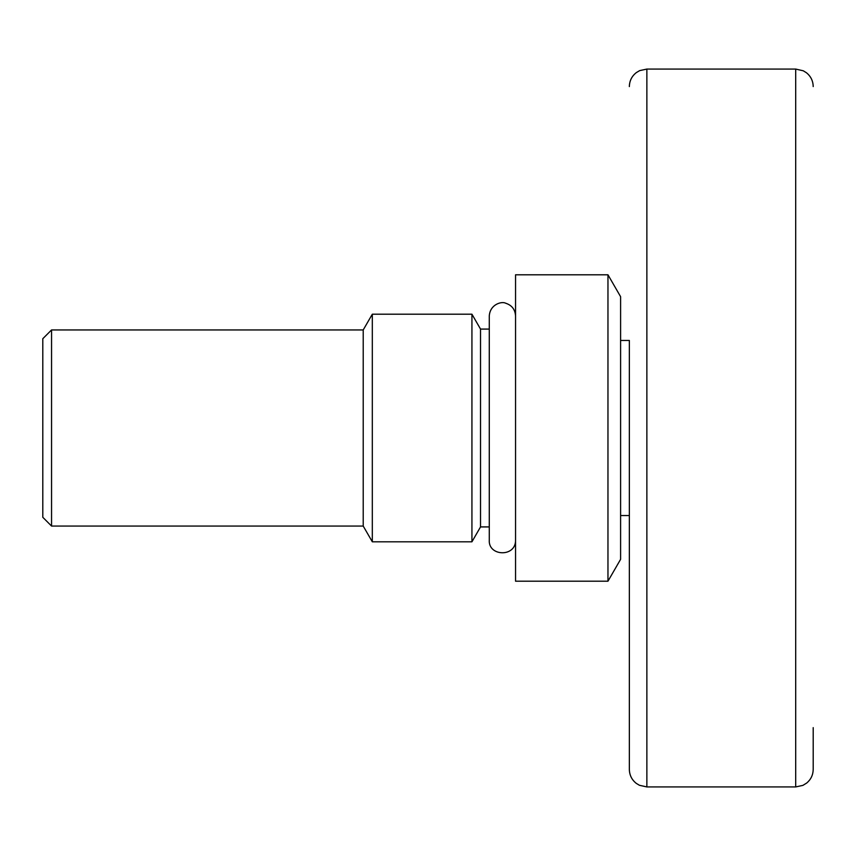 <?xml version="1.0" encoding="UTF-8"?>
<svg xmlns="http://www.w3.org/2000/svg" width="856" height="856" viewBox="0 0 856 856"><rect width="100%" height="100%" fill="white"/><g stroke="black" fill="none" stroke-linecap="round" stroke-linejoin="round"><path stroke-width="1.28" d="M51.553 526.055L42.8 517.292L42.8 338.709L51.553 329.945L51.553 526.055L363.212 526.055L372.317 541.805L471.934 541.805L471.934 314.195L372.317 314.195L372.317 541.805M51.553 329.945L363.212 329.945L363.212 526.055M471.934 541.805L480.526 526.922L480.526 329.079L471.934 314.195M607.963 274.797L607.963 581.203L515.547 581.203L515.547 274.797L607.963 274.797L620.6 296.679L620.6 559.321L607.963 581.203M620.6 340.453L629.353 340.453L629.353 351.174M629.353 340.453L629.353 769.426L629.353 515.547L620.6 515.547M813.2 727.632L813.2 769.426C813.082 774.926 810.932 779.452 806.748 783.005L802.896 785.38L795.695 786.932L795.695 69.069L803.27 70.791L806.427 72.739C810.814 76.302 813.072 80.913 813.2 86.574M629.353 86.574C629.481 80.86 631.782 76.227 636.243 72.653L639.657 70.62L646.869 69.069L646.869 786.932L639.411 785.273L636.243 783.347C631.782 779.773 629.481 775.14 629.353 769.426M363.212 329.945L372.317 314.195M480.526 329.079L489.279 329.079M480.526 526.922L489.279 526.922M515.547 540.061C515.986 557.491 488.102 556.496 489.279 540.061L489.279 315.939C490.092 304.105 501.98 301.109 505.682 303.227C511.856 305.228 515.141 309.465 515.547 315.939M646.869 69.069L795.695 69.069M646.869 786.932L795.695 786.932"/></g></svg>
